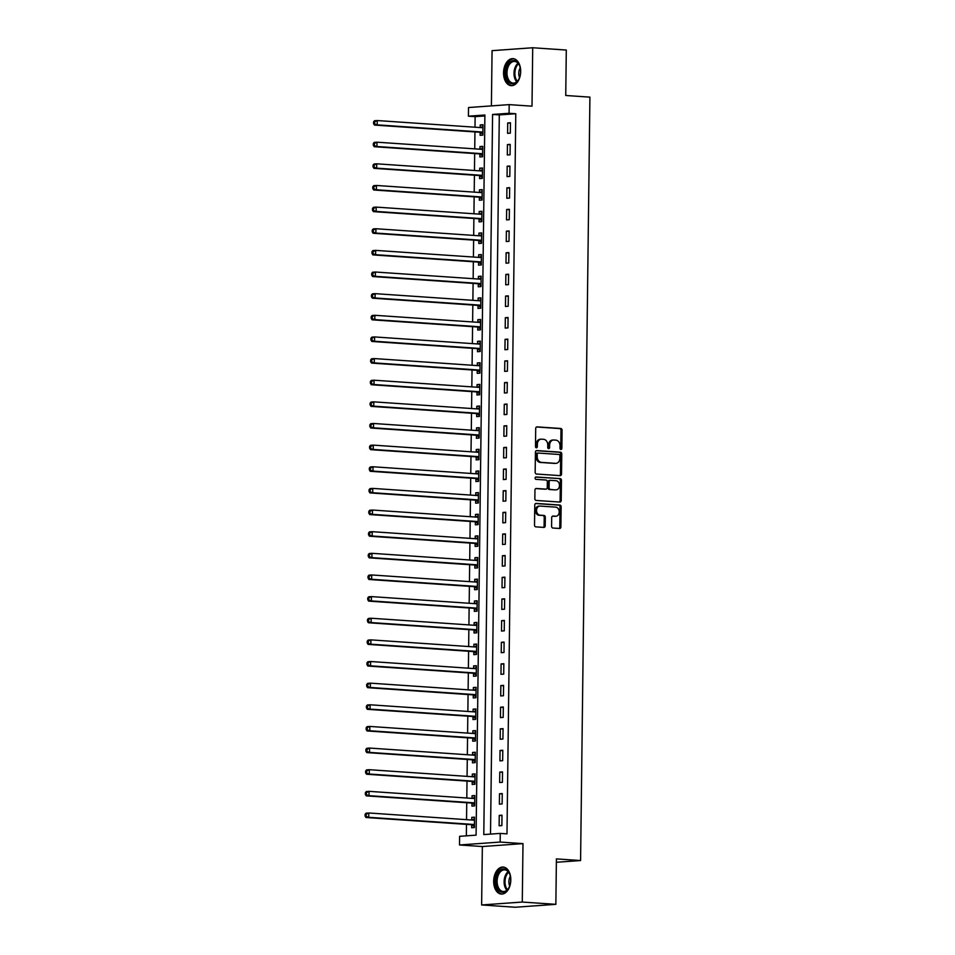 <?xml version="1.0" encoding="UTF-8"?>
<svg xmlns="http://www.w3.org/2000/svg" width="955" height="955" viewBox="0 0 955 955"><rect width="100%" height="100%" fill="white"/><g stroke="black" fill="none" stroke-linecap="round" stroke-linejoin="round"><path stroke-width="1.43" d="M560.919 449.459A1.194 0.919 85.9 0 0 561.85 448.337L562.077 430.275A1.707 1.313 85.9 0 0 560.776 428.485L537.044 426.873A1.707 1.313 85.9 0 0 535.707 428.485L535.48 446.534A1.194 0.919 85.9 0 0 537.331 446.654L537.355 444.326A5.455 4.214 85.9 0 1 541.187 439.169A5.455 4.214 85.9 0 1 541.64 439.169L543.622 439.312A5.455 4.214 85.9 0 1 547.776 445.03L547.74 447.37A1.194 0.919 85.9 0 0 549.591 447.501L549.614 445.161A5.455 4.214 85.9 0 1 553.446 440.004A5.455 4.214 85.9 0 1 553.9 440.004L555.882 440.148A5.455 4.214 85.9 0 1 560.036 445.866L560 448.205A1.194 0.919 85.9 0 0 560.919 449.459M560.442 449.268A1.194 0.919 85.9 0 0 560.752 448.408L560.967 430.359A1.707 1.313 85.9 0 0 559.678 428.568L536.495 426.981M535.922 447.585A1.194 0.919 85.9 0 0 536.233 446.737L536.256 444.397L537.355 444.326M548.182 448.42A1.194 0.919 85.9 0 0 548.492 447.573L548.516 445.233L549.614 445.161M510.806 879.949A13.537 8.535 -86.1 0 0 503.154 867.056A13.537 8.535 -86.1 0 0 493.663 881.178A13.537 8.535 -86.1 0 0 501.315 894.071A13.537 8.535 -86.1 0 0 510.806 879.949M520.678 71.53A13.537 8.535 -86.1 0 0 513.038 58.637A13.537 8.535 -86.1 0 0 503.548 72.759A13.537 8.535 -86.1 0 0 511.188 85.652A13.537 8.535 -86.1 0 0 520.678 71.53M551.596 526.241A1.707 1.313 85.9 0 0 552.897 528.031L559.546 528.485A1.707 1.313 85.9 0 0 560.895 526.874L561.134 506.83A1.707 1.313 85.9 0 0 559.833 505.04L536.113 503.416A1.707 1.313 85.9 0 0 534.764 505.028L534.525 525.083A1.707 1.313 85.9 0 0 535.827 526.862L543.861 527.411A1.707 1.313 85.9 0 0 545.198 525.811L545.305 517.228A1.707 1.313 85.9 0 0 544.016 515.437L540.029 515.163A4.56 3.522 85.9 0 1 536.555 510.627A4.56 3.522 85.9 0 1 539.754 506.078A4.56 3.522 85.9 0 1 540.136 506.078L555.75 507.141A4.56 3.522 85.9 0 1 559.224 511.677A4.56 3.522 85.9 0 1 556.025 516.225A4.56 3.522 85.9 0 1 555.643 516.225L553.04 516.058A1.707 1.313 85.9 0 0 551.704 517.658L551.596 526.241M500.265 833.405L500.157 842.059L459.51 844.972L459.618 836.317L476.091 835.136L484.889 115.006L468.416 116.188L468.523 107.533L509.17 104.62L509.063 113.275L492.589 114.457L483.791 834.586L500.265 833.405L506.986 833.87L515.784 113.729L509.063 113.275M509.17 104.62L532.007 106.172L532.711 47.75L566.291 50.042L565.742 95.488L589.915 97.135L580.58 860.551L556.407 858.891L555.858 904.337L522.278 902.045L522.994 843.623L500.157 842.059M560.203 475.638A1.707 1.313 85.9 0 0 561.54 474.038L561.779 453.983A1.707 1.313 85.9 0 0 560.49 452.193L536.758 450.569A1.707 1.313 85.9 0 0 535.421 452.181L535.17 472.236A1.707 1.313 85.9 0 0 536.471 474.026L560.203 475.638M561.456 480.401L561.218 500.456A1.707 1.313 85.9 0 1 559.881 502.067L536.149 500.444A1.707 1.313 85.9 0 1 534.848 498.653L534.955 490.07A1.707 1.313 85.9 0 1 536.292 488.471L545.914 489.127A1.707 1.313 85.9 0 0 547.251 487.516L547.322 481.821A1.707 1.313 85.9 0 0 546.021 480.031L536.006 479.35A1.194 0.919 85.9 0 1 536.042 476.963L560.167 478.61A1.707 1.313 85.9 0 1 561.456 480.401L560.358 480.484L560.119 500.527L561.218 500.456M555.858 904.337L515.211 907.25L481.63 904.958L522.278 902.045M532.711 47.75L492.064 50.663L491.395 105.886M515.784 113.729L499.298 114.91L490.512 834.109M507.714 122.956L507.583 133.342L510.328 133.151L510.459 122.765L507.714 122.956L510.448 123.147M507.439 144.599L507.32 154.985L510.065 154.782L510.197 144.396L507.439 144.599L510.185 144.778M507.177 166.23L507.057 176.615L509.803 176.424L509.922 166.039L507.177 166.23L509.922 166.421M506.914 187.872L506.795 198.258L509.54 198.067L509.66 187.681L506.914 187.872L509.66 188.063M506.651 209.515L506.52 219.901L509.266 219.698L509.397 209.312L506.651 209.515L509.397 209.694M506.389 231.146L506.257 241.531L509.003 241.34L509.134 230.955L506.389 231.146L509.134 231.337M506.126 252.788L505.995 263.174L508.74 262.983L508.872 252.598L506.126 252.788L508.86 252.98M505.864 274.431L505.732 284.817L508.478 284.614L508.609 274.228L505.864 274.431L508.597 274.61M505.589 296.062L505.47 306.448L508.215 306.257L508.335 295.871L505.589 296.062L508.335 296.253M505.326 317.705L505.207 328.09L507.953 327.899L508.072 317.514L505.326 317.705L508.072 317.896M505.064 339.347L504.932 349.733L507.69 349.53L507.809 339.144L505.064 339.347L507.809 339.526M504.801 360.978L504.67 371.364L507.415 371.173L507.547 360.787L504.801 360.978L507.547 361.169M504.538 382.621L504.407 393.006L507.153 392.815L507.284 382.43L504.538 382.621L507.284 382.812M504.276 404.263L504.145 414.649L506.89 414.446L507.021 404.061L504.276 404.263L507.01 404.443M504.013 425.894L503.882 436.28L506.627 436.089L506.759 425.703L504.013 425.894L506.747 426.085M503.739 447.537L503.619 457.923L506.365 457.732L506.484 447.346L503.739 447.537L506.484 447.728M503.476 469.18L503.357 479.565L506.102 479.362L506.222 468.977L503.476 469.18L506.222 469.359M503.213 490.81L503.082 501.196L505.84 501.005L505.959 490.619L503.213 490.81L505.959 491.001M502.951 512.453L502.819 522.839L505.565 522.648L505.696 512.262L502.951 512.453L505.696 512.644M502.688 534.096L502.557 544.481L505.302 544.278L505.434 533.893L502.688 534.096L505.422 534.275M502.426 555.726L502.294 566.112L505.04 565.921L505.171 555.535L502.426 555.726L505.159 555.917M502.151 577.369L502.032 587.755L504.777 587.564L504.909 577.178L502.151 577.369L504.897 577.56M501.888 599.012L501.769 609.397L504.515 609.195L504.634 598.809L501.888 599.012L504.634 599.191M501.626 620.643L501.506 631.028L504.252 630.837L504.371 620.452L501.626 620.643L504.371 620.834M501.363 642.285L501.232 652.671L503.989 652.48L504.109 642.094L501.363 642.285L504.109 642.476M501.1 663.928L500.969 674.314L503.715 674.111L503.846 663.725L501.1 663.928L503.846 664.107M500.838 685.559L500.707 695.944L503.452 695.753L503.583 685.368L500.838 685.559L503.572 685.75M500.575 707.201L500.444 717.587L503.19 717.396L503.321 707.01L500.575 707.201L503.309 707.392M500.301 728.844L500.181 739.23L502.927 739.027L503.058 728.641L500.301 728.844L503.046 729.023M500.038 750.475L499.919 760.86L502.664 760.669L502.784 750.284L500.038 750.475L502.784 750.666M499.775 772.117L499.656 782.503L502.402 782.312L502.521 771.915L499.775 772.117L502.521 772.309M499.513 793.76L499.381 804.146L502.127 803.943L502.258 793.557L499.513 793.76L502.258 793.939M499.25 815.391L499.119 825.777L501.864 825.586L501.996 815.2L499.25 815.391L501.996 815.582M484.877 115.949L475.124 116.641L475.005 127.218M474.945 131.921L474.742 148.849M474.683 153.564L474.468 170.491M474.42 175.207L474.205 192.134M474.146 196.837L473.943 213.765M473.883 218.48L473.68 235.407M473.62 240.123L473.417 257.05M473.358 261.754L473.155 278.681M473.095 283.396L472.88 300.324M472.832 305.039L472.618 321.966M472.57 326.67L472.355 343.597M472.295 348.312L472.092 365.24M472.033 369.955L471.83 386.882M471.77 391.586L471.567 408.513M471.507 413.229L471.304 430.156M471.245 434.871L471.03 451.799M470.982 456.502L470.767 473.429M470.708 478.145L470.505 495.072M470.445 499.787L470.242 516.715M470.182 521.418L469.979 538.345M469.92 543.061L469.717 559.988M469.657 564.703L469.454 581.631M469.394 586.334L469.18 603.262M469.132 607.977L468.917 624.904M468.857 629.62L468.654 646.547M468.595 651.25L468.392 668.178M468.332 672.893L468.129 689.82M468.069 694.536L467.866 711.463M467.807 716.166L467.604 733.094M467.544 737.809L467.329 754.737M467.282 759.452L467.067 776.379M467.007 781.083L466.804 798.01M466.744 802.725L466.541 819.653M466.482 824.368L466.338 835.84M480.15 132.494L480.114 135.312L482.86 135.109L482.991 124.723L480.246 124.926L480.21 127.564M479.888 154.137L479.852 156.954L482.597 156.751L482.729 146.366L479.983 146.569L479.947 149.207M479.625 175.768L479.589 178.585L482.335 178.394L482.466 168.008L479.708 168.199L479.685 170.85M479.362 197.41L479.326 200.228L482.072 200.025L482.191 189.639L479.446 189.842L479.422 192.48M479.088 219.053L479.064 221.87L481.809 221.667L481.929 211.282L479.183 211.485L479.147 214.123M478.825 240.684L478.789 243.501L481.535 243.31L481.666 232.925L478.921 233.116L478.885 235.766M478.562 262.327L478.527 265.144L481.272 264.941L481.404 254.555L478.658 254.758L478.622 257.396M478.3 283.969L478.264 286.787L481.01 286.584L481.141 276.198L478.395 276.401L478.36 279.039M478.037 305.6L478.001 308.417L480.747 308.226L480.878 297.841L478.133 298.032L478.097 300.682M477.775 327.243L477.739 330.06L480.484 329.857L480.616 319.471L477.858 319.674L477.834 322.312M477.512 348.885L477.476 351.703L480.222 351.5L480.341 341.114L477.596 341.317L477.572 343.955M477.237 370.516L477.214 373.333L479.959 373.142L480.079 362.757L477.333 362.948L477.297 365.598M476.975 392.159L476.939 394.976L479.685 394.773L479.816 384.388L477.07 384.59L477.034 387.229M476.712 413.802L476.676 416.619L479.422 416.416L479.553 406.03L476.808 406.233L476.772 408.871M476.45 435.432L476.414 438.25L479.159 438.058L479.291 427.673L476.545 427.864L476.509 430.514M476.187 457.075L476.151 459.892L478.897 459.689L479.028 449.304L476.282 449.507L476.247 452.145M475.924 478.718L475.888 481.535L478.634 481.332L478.765 470.946L476.008 471.149L475.984 473.787M475.662 500.348L475.626 503.166L478.371 502.975L478.491 492.589L475.745 492.78L475.721 495.43M475.387 521.991L475.351 524.808L478.109 524.605L478.228 514.22L475.483 514.423L475.447 517.061M475.124 543.634L475.089 546.451L477.834 546.248L477.966 535.862L475.22 536.065L475.184 538.704M474.862 565.264L474.826 568.082L477.572 567.891L477.703 557.505L474.957 557.696L474.921 560.346M474.599 586.907L474.563 589.724L477.309 589.522L477.44 579.136L474.695 579.339L474.659 581.977M474.337 608.55L474.301 611.367L477.046 611.164L477.178 600.779L474.432 600.982L474.396 603.62M474.074 630.181L474.038 632.998L476.784 632.807L476.903 622.421L474.158 622.612L474.134 625.262M473.799 651.823L473.776 654.641L476.521 654.438L476.64 644.052L473.895 644.255L473.871 646.893M473.537 673.466L473.501 676.283L476.259 676.08L476.378 665.695L473.632 665.898L473.596 668.536M473.274 695.097L473.238 697.914L475.984 697.723L476.115 687.337L473.37 687.528L473.334 690.178M473.012 716.739L472.976 719.557L475.721 719.354L475.853 708.968L473.107 709.171L473.071 711.809M472.749 738.382L472.713 741.199L475.459 740.996L475.59 730.611L472.844 730.814L472.809 733.452M472.486 760.013L472.45 762.83L475.196 762.639L475.327 752.254L472.582 752.445L472.546 755.095M472.224 781.656L472.188 784.473L474.933 784.27L475.053 773.884L472.307 774.087L472.283 776.725M471.949 803.298L471.925 806.115L474.671 805.913L474.79 795.527L472.045 795.73L472.021 798.368M471.686 824.929L471.651 827.746L474.408 827.555L474.528 817.17L471.782 817.361L471.746 820.011M556.371 862.281L580.58 860.551M522.994 843.623L482.347 846.536L481.63 904.958M482.347 846.536L459.51 844.972M475.124 116.641L468.416 116.188M499.298 114.91L492.589 114.457M480.246 124.926L482.979 125.117M479.983 146.569L482.717 146.748M479.708 168.199L482.454 168.39M479.446 189.842L482.191 190.033M479.183 211.485L481.929 211.664M478.921 233.116L481.666 233.307M478.658 254.758L481.404 254.949M478.395 276.401L481.129 276.58M478.133 298.032L480.866 298.223M477.858 319.674L480.604 319.865M477.596 341.317L480.341 341.496M477.333 362.948L480.079 363.139M477.07 384.59L479.816 384.781M476.808 406.233L479.553 406.412M476.545 427.864L479.279 428.055M476.282 449.507L479.016 449.698M476.008 471.149L478.753 471.328M475.745 492.78L478.491 492.971M475.483 514.423L478.228 514.614M475.22 536.065L477.966 536.244M474.957 557.696L477.703 557.887M474.695 579.339L477.428 579.53M474.432 600.982L477.166 601.161M474.158 622.612L476.903 622.803M473.895 644.255L476.64 644.446M473.632 665.898L476.378 666.077M473.37 687.528L476.115 687.719M473.107 709.171L475.841 709.362M472.844 730.814L475.578 730.993M472.582 752.445L475.315 752.636M472.307 774.087L475.053 774.278M472.045 795.73L474.79 795.909M471.782 817.361L474.528 817.552M552.802 440.088A5.455 4.214 85.9 0 0 552.348 440.088A5.455 4.214 85.9 0 0 548.516 445.233M540.542 439.252A5.455 4.214 85.9 0 0 540.088 439.252A5.455 4.214 85.9 0 0 536.256 444.397M559.654 475.602A1.707 1.313 85.9 0 0 560.442 474.11L560.681 454.055A1.707 1.313 85.9 0 0 559.391 452.276L536.209 450.688M559.917 455.726A1.194 0.919 85.9 0 0 559.009 454.473L538.178 453.052A1.194 0.919 85.9 0 0 537.235 454.174L537.211 456.645A5.455 4.214 85.9 0 0 541.366 462.363L555.595 463.342A5.455 4.214 85.9 0 0 556.049 463.342A5.455 4.214 85.9 0 0 559.881 458.185L559.917 455.726M537.975 453.064L537.08 453.136A1.194 0.919 85.9 0 0 536.137 454.258L537.235 454.174M556.049 463.342L554.951 463.414A5.455 4.214 85.9 0 1 554.497 463.414L540.267 462.447A5.455 4.214 85.9 0 1 536.113 456.717L536.137 454.258M559.332 502.032A1.707 1.313 85.9 0 0 560.119 500.527M535.743 488.578L544.816 489.199A1.707 1.313 85.9 0 0 545.102 489.175M535.576 477.094L560.167 478.61M555.906 489.808A4.56 3.522 85.9 0 0 556.288 489.808A4.56 3.522 85.9 0 0 559.487 485.247A4.56 3.522 85.9 0 0 556.013 480.711L550.51 480.341A1.707 1.313 85.9 0 0 549.173 481.941L549.101 487.635A1.707 1.313 85.9 0 0 550.402 489.426L554.807 489.879A4.56 3.522 85.9 0 0 555.189 489.879A4.56 3.522 85.9 0 0 555.559 489.831M550.223 480.353L549.412 480.413A1.707 1.313 85.9 0 0 548.075 482.024L549.173 481.941M554.807 489.879L549.304 489.509A1.707 1.313 85.9 0 1 548.003 487.719L548.075 482.024M560.358 480.484A1.707 1.313 85.9 0 0 559.057 478.694M555.309 516.249A4.56 3.522 85.9 0 1 554.927 516.309A4.56 3.522 85.9 0 1 554.545 516.309L552.491 516.166M539.038 506.15A4.56 3.522 85.9 0 0 538.656 506.15A4.56 3.522 85.9 0 0 535.457 510.698A4.56 3.522 85.9 0 0 538.918 515.246L540.029 515.163M543.311 527.375A1.707 1.313 85.9 0 0 544.099 525.883L544.207 517.3A1.707 1.313 85.9 0 0 542.918 515.521L538.918 515.246M558.997 528.449A1.707 1.313 85.9 0 0 559.797 526.957L560.036 506.902A1.707 1.313 85.9 0 0 558.735 505.111L535.564 503.536M482.955 127.54L482.788 127.624A1.731 1.337 -94.1 0 1 482.287 127.707L377.249 120.545L377.201 124.866L374.456 125.069L479.482 132.232A1.731 1.337 -94.1 0 1 479.983 132.399L482.872 134.106M482.967 126.502L480.544 127.588M374.647 123.517L374.67 121.786L373.572 121.858L373.548 123.589L377.201 124.866L482.227 132.041A1.731 1.337 -94.1 0 1 482.729 132.196L482.896 132.303M373.572 121.858L374.503 120.736L377.249 120.545L374.67 121.786M374.456 125.069L373.548 123.589M482.693 149.183L482.514 149.255A1.731 1.337 -94.1 0 1 482.012 149.35L376.986 142.188L376.939 146.509L374.193 146.712L479.219 153.874A1.731 1.337 -94.1 0 1 479.72 154.03L482.609 155.749M482.705 148.144L480.27 149.231M374.384 145.148L374.408 143.417L373.31 143.501L373.286 145.232L376.939 146.509L481.965 153.683A1.731 1.337 -94.1 0 1 482.466 153.839L482.633 153.934M373.31 143.501L374.241 142.379L376.986 142.188L374.408 143.417M374.193 146.712L373.286 145.232M482.43 170.826L482.251 170.897A1.731 1.337 -94.1 0 1 481.75 170.993L376.724 163.818L376.676 168.152L373.93 168.343L478.956 175.517A1.731 1.337 -94.1 0 1 479.458 175.672L482.347 177.379M482.442 169.787L480.007 170.873M374.121 166.791L374.133 165.06L373.035 165.143L373.023 166.874L376.676 168.152L481.702 175.314A1.731 1.337 -94.1 0 1 482.203 175.481L482.37 175.577M373.035 165.143L373.978 164.021L376.724 163.818L374.133 165.06M373.93 168.343L373.023 166.874M482.168 192.456L481.989 192.54A1.731 1.337 -94.1 0 1 481.487 192.624L376.461 185.461L376.401 189.782L373.656 189.985L478.694 197.148A1.731 1.337 -94.1 0 1 479.183 197.315L482.084 199.022M482.18 191.418L479.744 192.504M373.847 188.433L373.871 186.703L372.772 186.774L372.748 188.505L376.401 189.782L481.439 196.957A1.731 1.337 -94.1 0 1 481.941 197.112L482.108 197.219M372.772 186.774L373.715 185.652L376.461 185.461L373.871 186.703M373.656 189.985L372.748 188.505M481.893 214.099L481.726 214.171A1.731 1.337 -94.1 0 1 481.225 214.266L376.198 207.104L376.139 211.425L373.393 211.628L478.419 218.791A1.731 1.337 -94.1 0 1 478.921 218.946L481.821 220.665M481.905 213.06L479.482 214.147M373.584 210.064L373.608 208.333L372.51 208.417L372.486 210.148L376.139 211.425L481.165 218.6A1.731 1.337 -94.1 0 1 481.666 218.755L481.845 218.85M372.51 208.417L373.453 207.295L376.198 207.104L373.608 208.333M373.393 211.628L372.486 210.148M509.349 82.608A11.711 7.389 93.9 0 1 506.83 66.838A11.711 7.389 93.9 0 1 517.013 61.836A11.711 7.389 93.9 0 1 519.651 65.823A11.711 7.389 93.9 0 1 518.72 79.42A11.711 7.389 93.9 0 1 509.349 82.608M519.747 66.098A10.851 6.84 -86.1 0 0 517.407 62.648A10.851 6.84 -86.1 0 0 514.59 61.442A10.851 6.84 -86.1 0 0 507.344 69.476A10.851 6.84 -86.1 0 0 510.304 81.879A10.851 6.84 -86.1 0 0 513.121 83.085A10.851 6.84 -86.1 0 0 518.851 79.169M519.556 77.534A7.724 4.871 93.9 0 1 520.224 67.817M513.993 58.792A13.454 8.488 -86.1 0 0 505.1 68.832A13.454 8.488 -86.1 0 0 508.788 84.136A13.454 8.488 -86.1 0 0 512.167 85.628M510.722 880.104A11.711 7.389 93.9 0 1 508.848 887.852A11.711 7.389 93.9 0 1 500.599 891.779A11.711 7.389 93.9 0 1 495.896 881.167A11.711 7.389 93.9 0 1 501.494 869.504A11.711 7.389 93.9 0 1 509.767 874.255A11.711 7.389 93.9 0 1 510.722 880.104M509.863 874.517A10.851 6.84 -86.1 0 0 504.718 869.862A10.851 6.84 -86.1 0 0 497.113 881.178A10.851 6.84 -86.1 0 0 503.237 891.504A10.851 6.84 -86.1 0 0 508.979 887.589M509.684 885.954A7.724 4.871 93.9 0 1 508.896 881.704A7.724 4.871 93.9 0 1 510.34 876.236M504.121 867.212A13.454 8.488 -86.1 0 0 494.797 881.25A13.454 8.488 -86.1 0 0 502.282 894.047M481.63 235.742L481.463 235.813A1.731 1.337 -94.1 0 1 480.962 235.909L375.936 228.734L375.876 233.068L373.13 233.259L478.157 240.433A1.731 1.337 -94.1 0 1 478.658 240.588L481.559 242.295M481.642 234.703L479.219 235.79M373.321 231.707L373.345 229.976L372.247 230.06L372.223 231.79L375.876 233.068L480.902 240.23A1.731 1.337 -94.1 0 1 481.404 240.397L481.571 240.493M372.247 230.06L373.19 228.937L375.936 228.734L373.345 229.976M373.13 233.259L372.223 231.79M481.368 257.373L481.201 257.456A1.731 1.337 -94.1 0 1 480.699 257.54L375.661 250.377L375.613 254.699L372.868 254.901L477.894 262.064A1.731 1.337 -94.1 0 1 478.395 262.231L481.284 263.938M481.38 256.334L478.956 257.42M373.059 253.35L373.083 251.619L371.984 251.69L371.961 253.421L375.613 254.699L480.64 261.873A1.731 1.337 -94.1 0 1 481.141 262.028L481.308 262.136M371.984 251.69L372.916 250.568L375.661 250.377L373.083 251.619M372.868 254.901L371.961 253.421M481.105 279.015L480.938 279.087A1.731 1.337 -94.1 0 1 480.425 279.182L375.399 272.02L375.351 276.341L372.605 276.544L477.631 283.707A1.731 1.337 -94.1 0 1 478.133 283.862L481.022 285.581M481.117 277.977L478.694 279.063M372.796 274.98L372.82 273.249L371.722 273.333L371.698 275.064L375.351 276.341L480.377 283.516A1.731 1.337 -94.1 0 1 480.878 283.671L481.045 283.766M371.722 273.333L372.653 272.211L375.399 272.02L372.82 273.249M372.605 276.544L371.698 275.064M480.843 300.658L480.663 300.73A1.731 1.337 -94.1 0 1 480.162 300.825L375.136 293.651L375.088 297.984L372.343 298.175L477.369 305.349A1.731 1.337 -94.1 0 1 477.87 305.505L480.759 307.212M480.854 299.619L478.419 300.706M372.534 296.623L372.557 294.892L371.447 294.976L371.435 296.707L375.088 297.984L480.114 305.146A1.731 1.337 -94.1 0 1 480.616 305.314L480.783 305.409M371.447 294.976L372.39 293.853L375.136 293.651L372.557 294.892M372.343 298.175L371.435 296.707M480.58 322.289L480.401 322.372A1.731 1.337 -94.1 0 1 479.899 322.456L374.873 315.293L374.826 319.615L372.068 319.818L477.106 326.98A1.731 1.337 -94.1 0 1 477.607 327.147L480.496 328.854M480.592 321.25L478.157 322.336M372.271 318.266L372.283 316.535L371.185 316.606L371.173 318.337L374.826 319.615L479.852 326.789A1.731 1.337 -94.1 0 1 480.353 326.944L480.52 327.052M371.185 316.606L372.128 315.484L374.873 315.293L372.283 316.535M372.068 319.818L371.173 318.337M480.317 343.931L480.138 344.003A1.731 1.337 -94.1 0 1 479.637 344.098L374.611 336.936L374.551 341.257L371.805 341.46L476.843 348.623A1.731 1.337 -94.1 0 1 477.333 348.778L480.234 350.497M480.329 342.893L477.894 343.979M371.996 339.896L372.02 338.166L370.922 338.249L370.898 339.98L374.551 341.257L479.589 348.432A1.731 1.337 -94.1 0 1 480.079 348.587L480.258 348.682M370.922 338.249L371.865 337.127L374.611 336.936L372.02 338.166M371.805 341.46L370.898 339.98M480.043 365.574L479.876 365.646A1.731 1.337 -94.1 0 1 479.374 365.741L374.348 358.567L374.288 362.9L371.543 363.091L476.569 370.265A1.731 1.337 -94.1 0 1 477.07 370.421L479.971 372.128M480.055 364.535L477.631 365.622M371.734 361.539L371.758 359.808L370.659 359.892L370.636 361.623L374.288 362.9L479.315 370.062A1.731 1.337 -94.1 0 1 479.816 370.23L479.983 370.325M370.659 359.892L371.602 358.77L374.348 358.567L371.758 359.808M371.543 363.091L370.636 361.623M479.78 387.205L479.613 387.288A1.731 1.337 -94.1 0 1 479.112 387.372L374.085 380.209L374.026 384.531L371.28 384.734L476.306 391.896A1.731 1.337 -94.1 0 1 476.808 392.063L479.697 393.77M479.792 386.166L477.369 387.252M371.471 383.182L371.495 381.451L370.397 381.523L370.373 383.253L374.026 384.531L479.052 391.705A1.731 1.337 -94.1 0 1 479.553 391.86L479.72 391.968M370.397 381.523L371.328 380.4L374.085 380.209L371.495 381.451M371.28 384.734L370.373 383.253M479.517 408.847L479.35 408.919A1.731 1.337 -94.1 0 1 478.849 409.015L373.811 401.852L373.763 406.173L371.018 406.376L476.044 413.539A1.731 1.337 -94.1 0 1 476.545 413.694L479.434 415.413M479.529 407.809L477.106 408.895M371.209 404.813L371.232 403.082L370.134 403.165L370.11 404.896L373.763 406.173L478.789 413.348A1.731 1.337 -94.1 0 1 479.291 413.503L479.458 413.599M370.134 403.165L371.065 402.043L373.811 401.852L371.232 403.082M371.018 406.376L370.11 404.896M479.255 430.49L479.088 430.562A1.731 1.337 -94.1 0 1 478.574 430.657L373.548 423.483L373.501 427.816L370.755 428.007L475.781 435.182A1.731 1.337 -94.1 0 1 476.282 435.337L479.171 437.044M479.267 429.452L476.843 430.538M370.946 426.455L370.97 424.724L369.872 424.808L369.848 426.539L373.501 427.816L478.527 434.979A1.731 1.337 -94.1 0 1 479.028 435.146L479.195 435.241M369.872 424.808L370.803 423.686L373.548 423.483L370.97 424.724M370.755 428.007L369.848 426.539M478.992 452.121L478.813 452.204A1.731 1.337 -94.1 0 1 478.312 452.288L373.286 445.126L373.238 449.447L370.492 449.65L475.518 456.812A1.731 1.337 -94.1 0 1 476.02 456.979L478.909 458.687M479.004 451.082L476.569 452.169M370.683 448.098L370.707 446.367L369.597 446.439L369.585 448.17L373.238 449.447L478.264 456.621A1.731 1.337 -94.1 0 1 478.765 456.776L478.933 456.884M369.597 446.439L370.54 445.317L373.286 445.126L370.707 446.367M370.492 449.65L369.585 448.17M478.73 473.764L478.551 473.835A1.731 1.337 -94.1 0 1 478.049 473.931L373.023 466.768L372.975 471.09L370.218 471.293L475.256 478.455A1.731 1.337 -94.1 0 1 475.757 478.61L478.646 480.329M478.742 472.725L476.306 473.811M370.421 469.729L370.433 467.998L369.334 468.081L369.322 469.812L372.975 471.09L478.001 478.264A1.731 1.337 -94.1 0 1 478.503 478.419L478.67 478.515M369.334 468.081L370.277 466.959L373.023 466.768L370.433 467.998M370.218 471.293L369.322 469.812M478.455 495.406L478.288 495.478A1.731 1.337 -94.1 0 1 477.787 495.573L372.76 488.399L372.701 492.732L369.955 492.923L474.981 500.098A1.731 1.337 -94.1 0 1 475.483 500.253L478.383 501.96M478.479 494.368L476.044 495.454M370.146 491.371L370.17 489.64L369.072 489.724L369.048 491.455L372.701 492.732L477.739 499.895A1.731 1.337 -94.1 0 1 478.228 500.062L478.407 500.157M369.072 489.724L370.015 488.602L372.76 488.399L370.17 489.64M369.955 492.923L369.048 491.455M478.192 517.037L478.025 517.121A1.731 1.337 -94.1 0 1 477.524 517.204L372.498 510.042L372.438 514.363L369.692 514.566L474.719 521.728A1.731 1.337 -94.1 0 1 475.22 521.896L478.121 523.603M478.204 515.998L475.781 517.085M369.883 513.014L369.907 511.283L368.809 511.355L368.785 513.086L372.438 514.363L477.464 521.537A1.731 1.337 -94.1 0 1 477.966 521.693L478.133 521.8M368.809 511.355L369.752 510.233L372.498 510.042L369.907 511.283M369.692 514.566L368.785 513.086M477.93 538.68L477.763 538.751A1.731 1.337 -94.1 0 1 477.261 538.847L372.235 531.684L372.175 536.006L369.43 536.209L474.456 543.371A1.731 1.337 -94.1 0 1 474.957 543.526L477.846 545.245M477.942 537.641L475.518 538.727M369.621 534.645L369.645 532.914L368.546 532.997L368.523 534.728L372.175 536.006L477.202 543.18A1.731 1.337 -94.1 0 1 477.703 543.335L477.87 543.431M368.546 532.997L369.478 531.875L372.235 531.684L369.645 532.914M369.43 536.209L368.523 534.728M477.667 560.322L477.5 560.394A1.731 1.337 -94.1 0 1 476.999 560.49L371.961 553.315L371.913 557.648L369.167 557.839L474.193 565.014A1.731 1.337 -94.1 0 1 474.695 565.169L477.584 566.876M477.679 559.284L475.256 560.37M369.358 556.288L369.382 554.557L368.284 554.64L368.26 556.371L371.913 557.648L476.939 564.811A1.731 1.337 -94.1 0 1 477.44 564.978L477.607 565.074M368.284 554.64L369.215 553.518L371.961 553.315L369.382 554.557M369.167 557.839L368.26 556.371M477.405 581.953L477.237 582.037A1.731 1.337 -94.1 0 1 476.724 582.12L371.698 574.958L371.65 579.279L368.905 579.482L473.931 586.645A1.731 1.337 -94.1 0 1 474.432 586.812L477.321 588.519M477.416 580.915L474.993 582.001M369.096 577.93L369.119 576.199L368.021 576.271L367.997 578.002L371.65 579.279L476.676 586.454A1.731 1.337 -94.1 0 1 477.178 586.609L477.345 586.716M368.021 576.271L368.952 575.149L371.698 574.958L369.119 576.199M368.905 579.482L367.997 578.002M477.142 603.596L476.963 603.667A1.731 1.337 -94.1 0 1 476.461 603.763L371.435 596.6L371.388 600.922L368.642 601.125L473.668 608.287A1.731 1.337 -94.1 0 1 474.169 608.442L477.058 610.161M477.154 602.557L474.719 603.644M368.833 599.561L368.845 597.83L367.747 597.914L367.735 599.644L371.388 600.922L476.414 608.096A1.731 1.337 -94.1 0 1 476.915 608.251L477.082 608.347M367.747 597.914L368.69 596.791L371.435 596.6L368.845 597.83M368.642 601.125L367.735 599.644M476.879 625.239L476.7 625.31A1.731 1.337 -94.1 0 1 476.199 625.406L371.173 618.231L371.125 622.565L368.367 622.755L473.405 629.93A1.731 1.337 -94.1 0 1 473.895 630.085L476.796 631.792M476.891 624.2L474.456 625.286M368.57 621.204L368.582 619.473L367.484 619.556L367.472 621.287L371.125 622.565L476.151 629.727A1.731 1.337 -94.1 0 1 476.652 629.894L476.82 629.99M367.484 619.556L368.427 618.434L371.173 618.231L368.582 619.473M368.367 622.755L367.472 621.287M476.605 646.869L476.438 646.953A1.731 1.337 -94.1 0 1 475.936 647.036L370.91 639.874L370.85 644.195L368.105 644.398L473.131 651.561A1.731 1.337 -94.1 0 1 473.632 651.728L476.533 653.435M476.629 645.831L474.193 646.917M368.296 642.846L368.32 641.115L367.221 641.187L367.198 642.918L370.85 644.195L475.888 651.37A1.731 1.337 -94.1 0 1 476.378 651.525L476.557 651.632M367.221 641.187L368.164 640.065L370.91 639.874L368.32 641.115M368.105 644.398L367.198 642.918M476.342 668.512L476.175 668.584A1.731 1.337 -94.1 0 1 475.674 668.679L370.647 661.517L370.588 665.838L367.842 666.041L472.868 673.203A1.731 1.337 -94.1 0 1 473.37 673.359L476.27 675.078M476.354 667.473L473.931 668.56M368.033 664.477L368.057 662.746L366.959 662.83L366.935 664.561L370.588 665.838L475.614 673.012A1.731 1.337 -94.1 0 1 476.115 673.168L476.282 673.263M366.959 662.83L367.902 661.708L370.647 661.517L368.057 662.746M367.842 666.041L366.935 664.561M476.079 690.155L475.912 690.226A1.731 1.337 -94.1 0 1 475.411 690.322L370.373 683.147L370.325 687.481L367.58 687.672L472.606 694.846A1.731 1.337 -94.1 0 1 473.107 695.001L475.996 696.708M476.091 689.116L473.668 690.202M367.771 686.12L367.794 684.389L366.696 684.472L366.672 686.203L370.325 687.481L475.351 694.643A1.731 1.337 -94.1 0 1 475.853 694.81L476.02 694.906M366.696 684.472L367.627 683.35L370.373 683.147L367.794 684.389M367.58 687.672L366.672 686.203M475.817 711.785L475.65 711.869A1.731 1.337 -94.1 0 1 475.148 711.952L370.11 704.79L370.062 709.111L367.317 709.314L472.343 716.477A1.731 1.337 -94.1 0 1 472.844 716.644L475.733 718.351M475.829 710.747L473.405 711.833M367.508 707.762L367.532 706.032L366.433 706.103L366.41 707.834L370.062 709.111L475.089 716.286A1.731 1.337 -94.1 0 1 475.59 716.441L475.757 716.548M366.433 706.103L367.365 704.981L370.11 704.79L367.532 706.032M367.317 709.314L366.41 707.834M475.554 733.428L475.387 733.5A1.731 1.337 -94.1 0 1 474.874 733.595L369.848 726.433L369.8 730.754L367.054 730.957L472.08 738.12A1.731 1.337 -94.1 0 1 472.582 738.275L475.471 739.994M475.566 732.389L473.131 733.476M367.245 729.393L367.269 727.662L366.171 727.746L366.147 729.477L369.8 730.754L474.826 737.917A1.731 1.337 -94.1 0 1 475.327 738.084L475.495 738.179M366.171 727.746L367.102 726.624L369.848 726.433L367.269 727.662M367.054 730.957L366.147 729.477M475.292 755.071L475.113 755.142A1.731 1.337 -94.1 0 1 474.611 755.238L369.585 748.063L369.537 752.397L366.792 752.588L471.818 759.762A1.731 1.337 -94.1 0 1 472.319 759.917L475.208 761.624M475.304 754.032L472.868 755.119M366.983 751.036L366.995 749.305L365.896 749.389L365.884 751.119L369.537 752.397L474.563 759.559A1.731 1.337 -94.1 0 1 475.065 759.726L475.232 759.822M365.896 749.389L366.839 748.266L369.585 748.063L366.995 749.305M366.792 752.588L365.884 751.119M475.029 776.702L474.85 776.785A1.731 1.337 -94.1 0 1 474.349 776.869L369.322 769.706L369.263 774.028L366.517 774.23L471.555 781.393A1.731 1.337 -94.1 0 1 472.045 781.56L474.945 783.267M475.041 775.663L472.606 776.749M366.72 772.679L366.732 770.948L365.634 771.019L365.61 772.75L369.263 774.028L474.301 781.202A1.731 1.337 -94.1 0 1 474.802 781.357L474.969 781.465M365.634 771.019L366.577 769.897L369.322 769.706L366.732 770.948M366.517 774.23L365.61 772.75M474.754 798.344L474.587 798.416A1.731 1.337 -94.1 0 1 474.086 798.511L369.06 791.349L369 795.67L366.254 795.873L471.281 803.036A1.731 1.337 -94.1 0 1 471.782 803.191L474.683 804.91M474.766 797.306L472.343 798.392M366.445 794.309L366.469 792.578L365.371 792.662L365.347 794.393L369 795.67L474.038 802.833A1.731 1.337 -94.1 0 1 474.528 803L474.707 803.095M365.371 792.662L366.314 791.54L369.06 791.349L366.469 792.578M366.254 795.873L365.347 794.393M474.492 819.987L474.325 820.059A1.731 1.337 -94.1 0 1 473.823 820.154L368.797 812.98L368.737 817.313L365.992 817.504L471.018 824.678A1.731 1.337 -94.1 0 1 471.519 824.834L474.42 826.541M474.504 818.948L472.08 820.035M366.183 815.952L366.207 814.221L365.108 814.305L365.085 816.036L368.737 817.313L473.764 824.475A1.731 1.337 -94.1 0 1 474.265 824.643L474.432 824.738M365.108 814.305L366.052 813.183L368.797 812.98L366.207 814.221M365.992 817.504L365.085 816.036M560.752 448.408L561.85 448.337M536.233 446.737L537.331 446.654M548.492 447.573L549.591 447.501M559.678 428.568L560.776 428.485M560.967 430.359L562.077 430.275M559.391 452.276L560.49 452.193M560.681 454.055L561.779 453.983M560.442 474.11L561.54 474.038M536.113 456.717L537.211 456.645M540.267 462.447L541.366 462.363M554.497 463.414L555.595 463.342M544.816 489.199L545.914 489.127M548.003 487.719L549.101 487.635M549.304 489.509L550.402 489.426M554.545 516.309L555.643 516.225M542.918 515.521L544.016 515.437M544.207 517.3L545.305 517.228M544.099 525.883L545.198 525.811M558.735 505.111L559.833 505.04M560.036 506.902L561.134 506.83M559.797 526.957L560.895 526.874M481.893 127.683L482.788 127.624M479.482 132.232L482.227 132.041M479.983 132.399L482.729 132.196M481.618 149.326L482.514 149.255M479.219 153.874L481.965 153.683M479.72 154.03L482.466 153.839M481.356 170.957L482.251 170.897M478.956 175.517L481.702 175.314M479.458 175.672L482.203 175.481M481.093 192.6L481.989 192.54M478.694 197.148L481.439 196.957M479.183 197.315L481.941 197.112M480.831 214.242L481.726 214.171M478.419 218.791L481.165 218.6M478.921 218.946L481.666 218.755M516.727 81.796A10.851 6.84 93.9 0 1 517.992 63.209M518.481 63.794A10.493 6.613 -86.1 0 0 517.288 81.27M506.842 890.215A10.851 6.84 93.9 0 1 504.109 881.656A10.851 6.84 93.9 0 1 508.108 871.629M508.609 872.225A10.493 6.613 -86.1 0 0 505.004 881.68A10.493 6.613 -86.1 0 0 507.415 889.702M480.568 235.873L481.463 235.813M478.157 240.433L480.902 240.23M478.658 240.588L481.404 240.397M480.305 257.516L481.201 257.456M477.894 262.064L480.64 261.873M478.395 262.231L481.141 262.028M480.043 279.158L480.938 279.087M477.631 283.707L480.377 283.516M478.133 283.862L480.878 283.671M479.768 300.789L480.663 300.73M477.369 305.349L480.114 305.146M477.87 305.505L480.616 305.314M479.506 322.432L480.401 322.372M477.106 326.98L479.852 326.789M477.607 327.147L480.353 326.944M479.243 344.075L480.138 344.003M476.843 348.623L479.589 348.432M477.333 348.778L480.079 348.587M478.98 365.705L479.876 365.646M476.569 370.265L479.315 370.062M477.07 370.421L479.816 370.23M478.718 387.348L479.613 387.288M476.306 391.896L479.052 391.705M476.808 392.063L479.553 391.86M478.455 408.991L479.35 408.919M476.044 413.539L478.789 413.348M476.545 413.694L479.291 413.503M478.192 430.621L479.088 430.562M475.781 435.182L478.527 434.979M476.282 435.337L479.028 435.146M477.918 452.264L478.813 452.204M475.518 456.812L478.264 456.621M476.02 456.979L478.765 456.776M477.655 473.907L478.551 473.835M475.256 478.455L478.001 478.264M475.757 478.61L478.503 478.419M477.393 495.538L478.288 495.478M474.981 500.098L477.739 499.895M475.483 500.253L478.228 500.062M477.13 517.18L478.025 517.121M474.719 521.728L477.464 521.537M475.22 521.896L477.966 521.693M476.867 538.823L477.763 538.751M474.456 543.371L477.202 543.18M474.957 543.526L477.703 543.335M476.605 560.454L477.5 560.394M474.193 565.014L476.939 564.811M474.695 565.169L477.44 564.978M476.342 582.096L477.237 582.037M473.931 586.645L476.676 586.454M474.432 586.812L477.178 586.609M476.068 603.739L476.963 603.667M473.668 608.287L476.414 608.096M474.169 608.442L476.915 608.251M475.805 625.37L476.7 625.31M473.405 629.93L476.151 629.727M473.895 630.085L476.652 629.894M475.542 647.013L476.438 646.953M473.131 651.561L475.888 651.37M473.632 651.728L476.378 651.525M475.28 668.655L476.175 668.584M472.868 673.203L475.614 673.012M473.37 673.359L476.115 673.168M475.017 690.286L475.912 690.226M472.606 694.846L475.351 694.643M473.107 695.001L475.853 694.81M474.754 711.929L475.65 711.869M472.343 716.477L475.089 716.286M472.844 716.644L475.59 716.441M474.492 733.571L475.387 733.5M472.08 738.12L474.826 737.917M472.582 738.275L475.327 738.084M474.217 755.202L475.113 755.142M471.818 759.762L474.563 759.559M472.319 759.917L475.065 759.726M473.955 776.845L474.85 776.785M471.555 781.393L474.301 781.202M472.045 781.56L474.802 781.357M473.692 798.487L474.587 798.416M471.281 803.036L474.038 802.833M471.782 803.191L474.528 803M473.429 820.118L474.325 820.059M471.018 824.678L473.764 824.475M471.519 824.834L474.265 824.643M552.348 440.088L553.446 440.004M540.088 439.252L541.187 439.169M536.973 453.136L538.071 453.052M544.959 489.199L546.057 489.127M555.189 489.879L556.288 489.808M549.268 480.413L550.367 480.341M554.927 516.309L556.025 516.225M538.656 506.15L539.754 506.078"/></g></svg>
